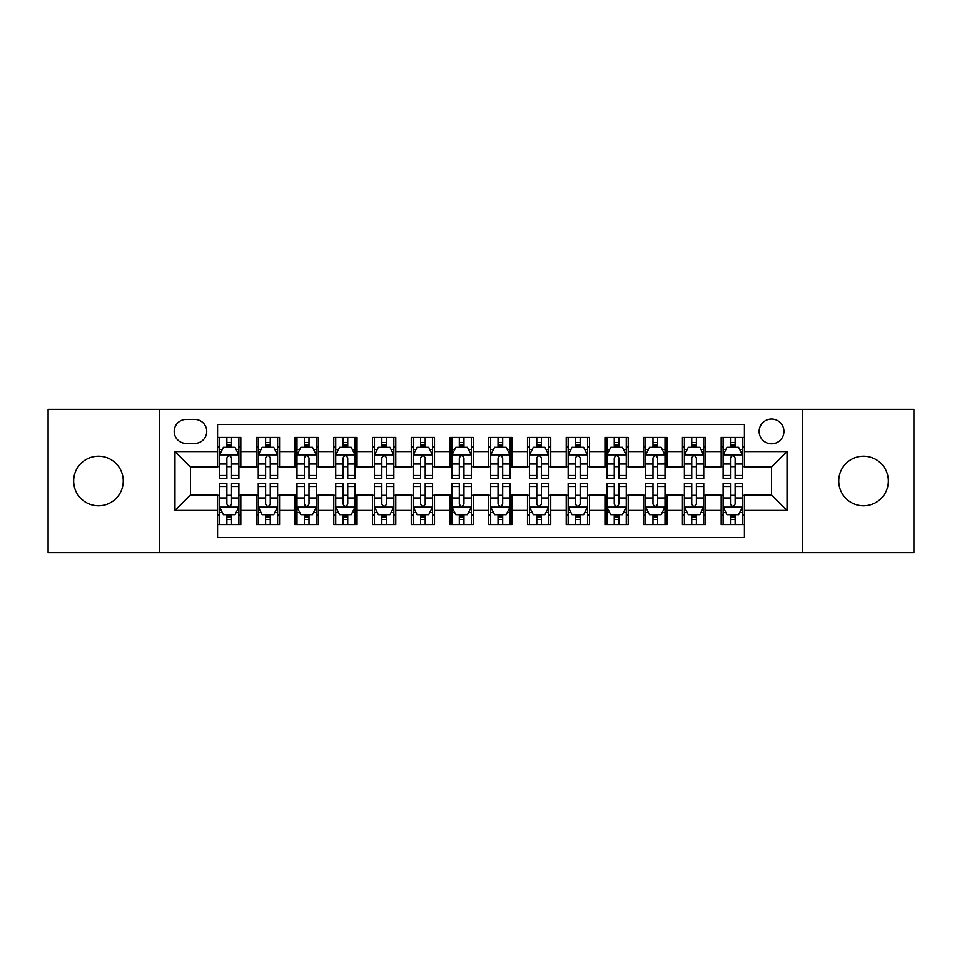 <?xml version="1.0" encoding="UTF-8"?>
<svg xmlns="http://www.w3.org/2000/svg" width="962" height="962" viewBox="0 0 962 962"><rect width="100%" height="100%" fill="white"/><g stroke="black" fill="none" stroke-linecap="round" stroke-linejoin="round"><path stroke-width="1.44" d="M863.539 456.204A24.796 24.796 0 0 0 838.744 481A24.796 24.796 0 0 0 863.539 505.796A24.796 24.796 0 0 0 888.335 481A24.796 24.796 0 0 0 863.539 456.204M98.461 456.204A24.796 24.796 0 0 0 73.665 481A24.796 24.796 0 0 0 98.461 505.796A24.796 24.796 0 0 0 123.256 481A24.796 24.796 0 0 0 98.461 456.204M771.536 419.023A12.398 12.398 0 0 0 759.138 431.421A12.398 12.398 0 0 0 771.536 443.807A12.398 12.398 0 0 0 783.934 431.421A12.398 12.398 0 0 0 771.536 419.023M802.524 552.669L913.9 552.669L913.9 409.331L802.524 409.331L802.524 552.669L159.476 552.669L159.476 409.331L48.1 409.331L48.1 552.669L159.476 552.669M744.42 437.421L721.175 437.421L721.175 451.563L705.687 451.563L705.687 467.051L721.175 467.051L721.175 451.563M705.687 451.563L705.687 437.421L682.443 437.421L682.443 451.563L666.943 451.563L666.943 467.051L682.443 467.051L682.443 451.563M666.943 451.563L666.943 437.421L643.698 437.421L643.698 451.563L628.21 451.563L628.21 467.051L643.698 467.051L643.698 451.563M628.21 451.563L628.21 437.421L604.966 437.421L604.966 451.563L589.465 451.563L589.465 467.051L604.966 467.051L604.966 451.563M589.465 451.563L589.465 437.421L566.221 437.421L566.221 451.563L550.733 451.563L550.733 467.051L566.221 467.051L566.221 451.563M550.733 451.563L550.733 437.421L527.489 437.421L527.489 451.563L511.988 451.563L511.988 467.051L527.489 467.051L527.489 451.563M511.988 451.563L511.988 437.421L488.744 437.421L488.744 451.563L473.256 451.563L473.256 467.051L488.744 467.051L488.744 451.563M473.256 451.563L473.256 437.421L450.012 437.421L450.012 451.563L434.511 451.563L434.511 467.051L450.012 467.051L450.012 451.563M434.511 451.563L434.511 437.421L411.267 437.421L411.267 451.563L395.779 451.563L395.779 467.051L411.267 467.051L411.267 451.563M395.779 451.563L395.779 437.421L372.534 437.421L372.534 451.563L357.034 451.563L357.034 467.051L372.534 467.051L372.534 451.563M357.034 451.563L357.034 437.421L333.79 437.421L333.79 451.563L318.302 451.563L318.302 467.051L333.79 467.051L333.79 451.563M318.302 451.563L318.302 437.421L295.057 437.421L295.057 451.563L279.557 451.563L279.557 467.051L295.057 467.051L295.057 451.563M279.557 451.563L279.557 437.421L256.313 437.421L256.313 467.051L240.825 467.051L240.825 437.421L217.58 437.421M217.58 524.579L240.825 524.579L240.825 494.949L256.313 494.949L256.313 524.579L279.557 524.579L279.557 494.949L295.057 494.949L295.057 510.437L279.557 510.437M295.057 510.437L295.057 524.579L318.302 524.579L318.302 494.949L333.79 494.949L333.79 510.437L318.302 510.437M333.79 510.437L333.79 524.579L357.034 524.579L357.034 494.949L372.534 494.949L372.534 510.437L357.034 510.437M372.534 510.437L372.534 524.579L395.779 524.579L395.779 494.949L411.267 494.949L411.267 510.437L395.779 510.437M411.267 510.437L411.267 524.579L434.511 524.579L434.511 494.949L450.012 494.949L450.012 510.437L434.511 510.437M450.012 510.437L450.012 524.579L473.256 524.579L473.256 494.949L488.744 494.949L488.744 510.437L473.256 510.437M488.744 510.437L488.744 524.579L511.988 524.579L511.988 494.949L527.489 494.949L527.489 510.437L511.988 510.437M527.489 510.437L527.489 524.579L550.733 524.579L550.733 494.949L566.221 494.949L566.221 510.437L550.733 510.437M566.221 510.437L566.221 524.579L589.465 524.579L589.465 494.949L604.966 494.949L604.966 510.437L589.465 510.437M604.966 510.437L604.966 524.579L628.21 524.579L628.21 494.949L643.698 494.949L643.698 510.437L628.21 510.437M643.698 510.437L643.698 524.579L666.943 524.579L666.943 494.949L682.443 494.949L682.443 510.437L666.943 510.437M682.443 510.437L682.443 524.579L705.687 524.579L705.687 494.949L721.175 494.949L721.175 510.437L705.687 510.437M186.207 443.422L194.721 443.422A12.013 12.013 0 0 0 206.734 431.421A12.013 12.013 0 0 0 194.721 419.408L186.207 419.408A12.013 12.013 0 0 0 174.194 431.421A12.013 12.013 0 0 0 186.207 443.422M802.524 409.331L159.476 409.331M744.42 451.563L744.42 424.446L217.58 424.446L217.58 467.051L190.464 467.051L190.464 494.949L217.58 494.949L217.58 537.554L744.42 537.554L744.42 494.949L771.536 494.949L771.536 467.051L744.42 467.051L744.42 451.563L787.036 451.563L787.036 510.437L744.42 510.437M217.58 510.437L174.964 510.437L174.964 451.563L217.58 451.563M721.175 510.437L721.175 524.579L744.42 524.579M217.58 447.102L219.516 447.102M226.876 447.102L231.529 447.102M238.889 447.102L240.825 447.102M217.58 466.666L219.516 466.666M226.876 466.666L231.529 466.666M238.889 466.666L240.825 466.666M217.58 495.334L219.516 495.334M226.876 495.334L231.529 495.334M238.889 495.334L240.825 495.334M217.58 514.898L219.516 514.898M226.876 514.898L231.529 514.898M238.889 514.898L240.825 514.898M256.313 466.666L258.261 466.666M265.62 466.666L270.262 466.666M277.621 466.666L279.557 466.666M256.313 447.102L258.261 447.102M265.62 447.102L270.262 447.102M277.621 447.102L279.557 447.102M256.313 495.334L258.261 495.334M265.62 495.334L270.262 495.334M277.621 495.334L279.557 495.334M256.313 514.898L258.261 514.898M265.62 514.898L270.262 514.898M277.621 514.898L279.557 514.898M295.057 495.334L296.993 495.334M304.353 495.334L309.006 495.334M316.366 495.334L318.302 495.334M295.057 514.898L296.993 514.898M304.353 514.898L309.006 514.898M316.366 514.898L318.302 514.898M295.057 447.102L296.993 447.102M304.353 447.102L309.006 447.102M316.366 447.102L318.302 447.102M295.057 466.666L296.993 466.666M304.353 466.666L309.006 466.666M316.366 466.666L318.302 466.666M333.79 495.334L335.726 495.334M343.097 495.334L347.739 495.334M355.098 495.334L357.034 495.334M333.79 514.898L335.726 514.898M343.097 514.898L347.739 514.898M355.098 514.898L357.034 514.898M333.79 447.102L335.726 447.102M343.097 447.102L347.739 447.102M355.098 447.102L357.034 447.102M333.79 466.666L335.726 466.666M343.097 466.666L347.739 466.666M355.098 466.666L357.034 466.666M372.534 495.334L374.471 495.334M381.83 495.334L386.483 495.334M393.843 495.334L395.779 495.334M372.534 514.898L374.471 514.898M381.83 514.898L386.483 514.898M393.843 514.898L395.779 514.898M372.534 447.102L374.471 447.102M381.83 447.102L386.483 447.102M393.843 447.102L395.779 447.102M372.534 466.666L374.471 466.666M381.83 466.666L386.483 466.666M393.843 466.666L395.779 466.666M411.267 495.334L413.203 495.334M420.562 495.334L425.216 495.334M432.575 495.334L434.511 495.334M411.267 514.898L413.203 514.898M420.562 514.898L425.216 514.898M432.575 514.898L434.511 514.898M411.267 447.102L413.203 447.102M420.562 447.102L425.216 447.102M432.575 447.102L434.511 447.102M411.267 466.666L413.203 466.666M420.562 466.666L425.216 466.666M432.575 466.666L434.511 466.666M450.012 495.334L451.948 495.334M459.307 495.334L463.961 495.334M471.32 495.334L473.256 495.334M450.012 514.898L451.948 514.898M459.307 514.898L463.961 514.898M471.32 514.898L473.256 514.898M450.012 447.102L451.948 447.102M459.307 447.102L463.961 447.102M471.32 447.102L473.256 447.102M450.012 466.666L451.948 466.666M459.307 466.666L463.961 466.666M471.32 466.666L473.256 466.666M488.744 495.334L490.68 495.334M498.039 495.334L502.693 495.334M510.052 495.334L511.988 495.334M488.744 514.898L490.68 514.898M498.039 514.898L502.693 514.898M510.052 514.898L511.988 514.898M488.744 447.102L490.68 447.102M498.039 447.102L502.693 447.102M510.052 447.102L511.988 447.102M488.744 466.666L490.68 466.666M498.039 466.666L502.693 466.666M510.052 466.666L511.988 466.666M527.489 495.334L529.425 495.334M536.784 495.334L541.438 495.334M548.797 495.334L550.733 495.334M527.489 514.898L529.425 514.898M536.784 514.898L541.438 514.898M548.797 514.898L550.733 514.898M527.489 447.102L529.425 447.102M536.784 447.102L541.438 447.102M548.797 447.102L550.733 447.102M527.489 466.666L529.425 466.666M536.784 466.666L541.438 466.666M548.797 466.666L550.733 466.666M566.221 495.334L568.157 495.334M575.516 495.334L580.17 495.334M587.529 495.334L589.465 495.334M566.221 514.898L568.157 514.898M575.516 514.898L580.17 514.898M587.529 514.898L589.465 514.898M566.221 447.102L568.157 447.102M575.516 447.102L580.17 447.102M587.529 447.102L589.465 447.102M566.221 466.666L568.157 466.666M575.516 466.666L580.17 466.666M587.529 466.666L589.465 466.666M604.966 495.334L606.902 495.334M614.261 495.334L618.903 495.334M626.274 495.334L628.21 495.334M604.966 514.898L606.902 514.898M614.261 514.898L618.903 514.898M626.274 514.898L628.21 514.898M604.966 447.102L606.902 447.102M614.261 447.102L618.903 447.102M626.274 447.102L628.21 447.102M604.966 466.666L606.902 466.666M614.261 466.666L618.903 466.666M626.274 466.666L628.21 466.666M643.698 495.334L645.634 495.334M652.994 495.334L657.647 495.334M665.007 495.334L666.943 495.334M643.698 514.898L645.634 514.898M652.994 514.898L657.647 514.898M665.007 514.898L666.943 514.898M643.698 447.102L645.634 447.102M652.994 447.102L657.647 447.102M665.007 447.102L666.943 447.102M643.698 466.666L645.634 466.666M652.994 466.666L657.647 466.666M665.007 466.666L666.943 466.666M682.443 495.334L684.379 495.334M691.738 495.334L696.38 495.334M703.739 495.334L705.687 495.334M682.443 514.898L684.379 514.898M691.738 514.898L696.38 514.898M703.739 514.898L705.687 514.898M682.443 447.102L684.379 447.102M691.738 447.102L696.38 447.102M703.739 447.102L705.687 447.102M682.443 466.666L684.379 466.666M691.738 466.666L696.38 466.666M703.739 466.666L705.687 466.666M721.175 495.334L723.111 495.334M730.471 495.334L735.124 495.334M742.484 495.334L744.42 495.334M721.175 514.898L723.111 514.898M730.471 514.898L735.124 514.898M742.484 514.898L744.42 514.898M721.175 447.102L723.111 447.102M730.471 447.102L735.124 447.102M742.484 447.102L744.42 447.102M721.175 466.666L723.111 466.666M730.471 466.666L735.124 466.666M742.484 466.666L744.42 466.666M190.464 467.051L174.964 451.563M190.464 494.949L174.964 510.437M787.036 451.563L771.536 467.051M787.036 510.437L771.536 494.949M231.529 442.46L226.876 442.46M238.889 475.517L231.529 475.517L231.529 478.679L238.889 478.679L238.889 455.05L235.017 447.294L223.388 447.294L219.516 455.05L219.516 478.679L226.876 478.679L226.876 475.517L219.516 475.517M219.516 455.05L219.516 437.421M238.889 455.05L238.889 437.421M226.876 447.294L226.876 437.421M231.529 437.421L231.529 447.294M231.529 475.517L231.529 457.948C229.978 454.966 228.427 454.966 226.876 457.948L226.876 475.517M226.876 519.54L231.529 519.54M219.516 486.483L226.876 486.483L226.876 483.321L219.516 483.321L219.516 506.95L223.388 514.706L235.017 514.706L238.889 506.95L238.889 483.321L231.529 483.321L231.529 486.483L238.889 486.483M238.889 506.95L238.889 524.579M219.516 506.95L219.516 524.579M231.529 514.706L231.529 524.579M226.876 524.579L226.876 514.706M226.876 486.483L226.876 504.052C228.427 507.034 229.978 507.034 231.529 504.052L231.529 486.483M270.262 442.46L265.62 442.46M277.621 475.517L270.262 475.517L270.262 478.679L277.621 478.679L277.621 455.05L273.749 447.294L262.133 447.294L258.261 455.05L258.261 478.679L265.62 478.679L265.62 475.517L258.261 475.517M258.261 455.05L258.261 437.421M277.621 455.05L277.621 437.421M265.62 447.294L265.62 437.421M270.262 437.421L270.262 447.294M270.262 475.517L270.262 457.948C268.711 454.966 267.171 454.966 265.62 457.948L265.62 475.517M309.006 442.46L304.353 442.46M316.366 475.517L309.006 475.517L309.006 478.679L316.366 478.679L316.366 455.05L312.494 447.294L300.865 447.294L296.993 455.05L296.993 478.679L304.353 478.679L304.353 475.517L296.993 475.517M296.993 455.05L296.993 437.421M316.366 455.05L316.366 437.421M304.353 447.294L304.353 437.421M309.006 437.421L309.006 447.294M309.006 475.517L309.006 457.948C307.455 454.966 305.904 454.966 304.353 457.948L304.353 475.517M347.739 442.46L343.097 442.46M355.098 475.517L347.739 475.517L347.739 478.679L355.098 478.679L355.098 455.05L351.226 447.294L339.61 447.294L335.726 455.05L335.726 478.679L343.097 478.679L343.097 475.517L335.726 475.517M335.726 455.05L335.726 437.421M355.098 455.05L355.098 437.421M343.097 447.294L343.097 437.421M347.739 437.421L347.739 447.294M347.739 475.517L347.739 457.948C346.188 454.966 344.649 454.966 343.097 457.948L343.097 475.517M386.483 442.46L381.83 442.46M393.843 475.517L386.483 475.517L386.483 478.679L393.843 478.679L393.843 455.05L389.971 447.294L378.343 447.294L374.471 455.05L374.471 478.679L381.83 478.679L381.83 475.517L374.471 475.517M374.471 455.05L374.471 437.421M393.843 455.05L393.843 437.421M381.83 447.294L381.83 437.421M386.483 437.421L386.483 447.294M386.483 475.517L386.483 457.948C384.932 454.966 383.381 454.966 381.83 457.948L381.83 475.517M265.62 519.54L270.262 519.54M258.261 486.483L265.62 486.483L265.62 483.321L258.261 483.321L258.261 506.95L262.133 514.706L273.749 514.706L277.621 506.95L277.621 483.321L270.262 483.321L270.262 486.483L277.621 486.483M277.621 506.95L277.621 524.579M258.261 506.95L258.261 524.579M270.262 514.706L270.262 524.579M265.62 524.579L265.62 514.706M265.62 486.483L265.62 504.052C267.159 507.034 268.711 507.034 270.262 504.052L270.262 486.483M304.353 519.54L309.006 519.54M296.993 486.483L304.353 486.483L304.353 483.321L296.993 483.321L296.993 506.95L300.865 514.706L312.494 514.706L316.366 506.95L316.366 483.321L309.006 483.321L309.006 486.483L316.366 486.483M316.366 506.95L316.366 524.579M296.993 506.95L296.993 524.579M309.006 514.706L309.006 524.579M304.353 524.579L304.353 514.706M304.353 486.483L304.353 504.052C305.904 507.034 307.455 507.034 309.006 504.052L309.006 486.483M343.097 519.54L347.739 519.54M335.726 486.483L343.097 486.483L343.097 483.321L335.726 483.321L335.726 506.95L339.61 514.706L351.226 514.706L355.098 506.95L355.098 483.321L347.739 483.321L347.739 486.483L355.098 486.483M355.098 506.95L355.098 524.579M335.726 506.95L335.726 524.579M347.739 514.706L347.739 524.579M343.097 524.579L343.097 514.706M343.097 486.483L343.097 504.052C344.637 507.034 346.188 507.034 347.739 504.052L347.739 486.483M381.83 519.54L386.483 519.54M374.471 486.483L381.83 486.483L381.83 483.321L374.471 483.321L374.471 506.95L378.343 514.706L389.971 514.706L393.843 506.95L393.843 483.321L386.483 483.321L386.483 486.483L393.843 486.483M393.843 506.95L393.843 524.579M374.471 506.95L374.471 524.579M386.483 514.706L386.483 524.579M381.83 524.579L381.83 514.706M381.83 486.483L381.83 504.052C383.381 507.034 384.932 507.034 386.483 504.052L386.483 486.483M425.216 442.46L420.562 442.46M432.575 475.517L425.216 475.517L425.216 478.679L432.575 478.679L432.575 455.05L428.703 447.294L417.087 447.294L413.203 455.05L413.203 478.679L420.562 478.679L420.562 475.517L413.203 475.517M413.203 455.05L413.203 437.421M432.575 455.05L432.575 437.421M420.562 447.294L420.562 437.421M425.216 437.421L425.216 447.294M425.216 475.517L425.216 457.948C423.665 454.966 422.126 454.966 420.562 457.948L420.562 475.517M420.562 519.54L425.216 519.54M413.203 486.483L420.562 486.483L420.562 483.321L413.203 483.321L413.203 506.95L417.087 514.706L428.703 514.706L432.575 506.95L432.575 483.321L425.216 483.321L425.216 486.483L432.575 486.483M432.575 506.95L432.575 524.579M413.203 506.95L413.203 524.579M425.216 514.706L425.216 524.579M420.562 524.579L420.562 514.706M420.562 486.483L420.562 504.052C422.114 507.034 423.665 507.034 425.216 504.052L425.216 486.483M463.961 442.46L459.307 442.46M471.32 475.517L463.961 475.517L463.961 478.679L471.32 478.679L471.32 455.05L467.436 447.294L455.82 447.294L451.948 455.05L451.948 478.679L459.307 478.679L459.307 475.517L451.948 475.517M451.948 455.05L451.948 437.421M471.32 455.05L471.32 437.421M459.307 447.294L459.307 437.421M463.961 437.421L463.961 447.294M463.961 475.517L463.961 457.948C462.409 454.966 460.858 454.966 459.307 457.948L459.307 475.517M459.307 519.54L463.961 519.54M451.948 486.483L459.307 486.483L459.307 483.321L451.948 483.321L451.948 506.95L455.82 514.706L467.436 514.706L471.32 506.95L471.32 483.321L463.961 483.321L463.961 486.483L471.32 486.483M471.32 506.95L471.32 524.579M451.948 506.95L451.948 524.579M463.961 514.706L463.961 524.579M459.307 524.579L459.307 514.706M459.307 486.483L459.307 504.052C460.858 507.034 462.409 507.034 463.961 504.052L463.961 486.483M502.693 442.46L498.039 442.46M510.052 475.517L502.693 475.517L502.693 478.679L510.052 478.679L510.052 455.05L506.18 447.294L494.564 447.294L490.68 455.05L490.68 478.679L498.039 478.679L498.039 475.517L490.68 475.517M490.68 455.05L490.68 437.421M510.052 455.05L510.052 437.421M498.039 447.294L498.039 437.421M502.693 437.421L502.693 447.294M502.693 475.517L502.693 457.948C501.142 454.966 499.591 454.966 498.039 457.948L498.039 475.517M498.039 519.54L502.693 519.54M490.68 486.483L498.039 486.483L498.039 483.321L490.68 483.321L490.68 506.95L494.564 514.706L506.18 514.706L510.052 506.95L510.052 483.321L502.693 483.321L502.693 486.483L510.052 486.483M510.052 506.95L510.052 524.579M490.68 506.95L490.68 524.579M502.693 514.706L502.693 524.579M498.039 524.579L498.039 514.706M498.039 486.483L498.039 504.052C499.591 507.034 501.142 507.034 502.693 504.052L502.693 486.483M541.438 442.46L536.784 442.46M548.797 475.517L541.438 475.517L541.438 478.679L548.797 478.679L548.797 455.05L544.913 447.294L533.297 447.294L529.425 455.05L529.425 478.679L536.784 478.679L536.784 475.517L529.425 475.517M529.425 455.05L529.425 437.421M548.797 455.05L548.797 437.421M536.784 447.294L536.784 437.421M541.438 437.421L541.438 447.294M541.438 475.517L541.438 457.948C539.886 454.966 538.335 454.966 536.784 457.948L536.784 475.517M536.784 519.54L541.438 519.54M529.425 486.483L536.784 486.483L536.784 483.321L529.425 483.321L529.425 506.95L533.297 514.706L544.913 514.706L548.797 506.95L548.797 483.321L541.438 483.321L541.438 486.483L548.797 486.483M548.797 506.95L548.797 524.579M529.425 506.95L529.425 524.579M541.438 514.706L541.438 524.579M536.784 524.579L536.784 514.706M536.784 486.483L536.784 504.052C538.335 507.034 539.874 507.034 541.438 504.052L541.438 486.483M580.17 442.46L575.516 442.46M587.529 475.517L580.17 475.517L580.17 478.679L587.529 478.679L587.529 455.05L583.657 447.294L572.029 447.294L568.157 455.05L568.157 478.679L575.516 478.679L575.516 475.517L568.157 475.517M568.157 455.05L568.157 437.421M587.529 455.05L587.529 437.421M575.516 447.294L575.516 437.421M580.17 437.421L580.17 447.294M580.17 475.517L580.17 457.948C578.619 454.966 577.068 454.966 575.516 457.948L575.516 475.517M575.516 519.54L580.17 519.54M568.157 486.483L575.516 486.483L575.516 483.321L568.157 483.321L568.157 506.95L572.029 514.706L583.657 514.706L587.529 506.95L587.529 483.321L580.17 483.321L580.17 486.483L587.529 486.483M587.529 506.95L587.529 524.579M568.157 506.95L568.157 524.579M580.17 514.706L580.17 524.579M575.516 524.579L575.516 514.706M575.516 486.483L575.516 504.052C577.068 507.034 578.619 507.034 580.17 504.052L580.17 486.483M618.903 442.46L614.261 442.46M626.274 475.517L618.903 475.517L618.903 478.679L626.274 478.679L626.274 455.05L622.39 447.294L610.774 447.294L606.902 455.05L606.902 478.679L614.261 478.679L614.261 475.517L606.902 475.517M606.902 455.05L606.902 437.421M626.274 455.05L626.274 437.421M614.261 447.294L614.261 437.421M618.903 437.421L618.903 447.294M618.903 475.517L618.903 457.948C617.363 454.966 615.812 454.966 614.261 457.948L614.261 475.517M614.261 519.54L618.903 519.54M606.902 486.483L614.261 486.483L614.261 483.321L606.902 483.321L606.902 506.95L610.774 514.706L622.39 514.706L626.274 506.95L626.274 483.321L618.903 483.321L618.903 486.483L626.274 486.483M626.274 506.95L626.274 524.579M606.902 506.95L606.902 524.579M618.903 514.706L618.903 524.579M614.261 524.579L614.261 514.706M614.261 486.483L614.261 504.052C615.812 507.034 617.351 507.034 618.903 504.052L618.903 486.483M657.647 442.46L652.994 442.46M665.007 475.517L657.647 475.517L657.647 478.679L665.007 478.679L665.007 455.05L661.134 447.294L649.506 447.294L645.634 455.05L645.634 478.679L652.994 478.679L652.994 475.517L645.634 475.517M645.634 455.05L645.634 437.421M665.007 455.05L665.007 437.421M652.994 447.294L652.994 437.421M657.647 437.421L657.647 447.294M657.647 475.517L657.647 457.948C656.096 454.966 654.545 454.966 652.994 457.948L652.994 475.517M652.994 519.54L657.647 519.54M645.634 486.483L652.994 486.483L652.994 483.321L645.634 483.321L645.634 506.95L649.506 514.706L661.134 514.706L665.007 506.95L665.007 483.321L657.647 483.321L657.647 486.483L665.007 486.483M665.007 506.95L665.007 524.579M645.634 506.95L645.634 524.579M657.647 514.706L657.647 524.579M652.994 524.579L652.994 514.706M652.994 486.483L652.994 504.052C654.545 507.034 656.096 507.034 657.647 504.052L657.647 486.483M696.38 442.46L691.738 442.46M703.739 475.517L696.38 475.517L696.38 478.679L703.739 478.679L703.739 455.05L699.867 447.294L688.251 447.294L684.379 455.05L684.379 478.679L691.738 478.679L691.738 475.517L684.379 475.517M684.379 455.05L684.379 437.421M703.739 455.05L703.739 437.421M691.738 447.294L691.738 437.421M696.38 437.421L696.38 447.294M696.38 475.517L696.38 457.948C694.841 454.966 693.289 454.966 691.738 457.948L691.738 475.517M691.738 519.54L696.38 519.54M684.379 486.483L691.738 486.483L691.738 483.321L684.379 483.321L684.379 506.95L688.251 514.706L699.867 514.706L703.739 506.95L703.739 483.321L696.38 483.321L696.38 486.483L703.739 486.483M703.739 506.95L703.739 524.579M684.379 506.95L684.379 524.579M696.38 514.706L696.38 524.579M691.738 524.579L691.738 514.706M691.738 486.483L691.738 504.052C693.289 507.034 694.829 507.034 696.38 504.052L696.38 486.483M735.124 442.46L730.471 442.46M742.484 475.517L735.124 475.517L735.124 478.679L742.484 478.679L742.484 455.05L738.612 447.294L726.983 447.294L723.111 455.05L723.111 478.679L730.471 478.679L730.471 475.517L723.111 475.517M723.111 455.05L723.111 437.421M742.484 455.05L742.484 437.421M730.471 447.294L730.471 437.421M735.124 437.421L735.124 447.294M735.124 475.517L735.124 457.948C733.573 454.966 732.022 454.966 730.471 457.948L730.471 475.517M730.471 519.54L735.124 519.54M723.111 486.483L730.471 486.483L730.471 483.321L723.111 483.321L723.111 506.95L726.983 514.706L738.612 514.706L742.484 506.95L742.484 483.321L735.124 483.321L735.124 486.483L742.484 486.483M742.484 506.95L742.484 524.579M723.111 506.95L723.111 524.579M735.124 514.706L735.124 524.579M730.471 524.579L730.471 514.706M730.471 486.483L730.471 504.052C732.022 507.034 733.573 507.034 735.124 504.052L735.124 486.483M256.313 510.437L240.825 510.437M256.313 451.563L240.825 451.563M238.792 454.858L219.613 454.858M219.516 449.434L222.33 449.434M236.075 449.434L238.889 449.434M226.876 464.021L219.516 464.021M238.889 464.021L231.529 464.021M231.529 444.925L226.876 444.925M219.613 507.142L238.792 507.142M238.889 512.566L236.075 512.566M222.33 512.566L219.516 512.566M231.529 497.979L238.889 497.979M219.516 497.979L226.876 497.979M226.876 517.075L231.529 517.075M277.525 454.858L258.357 454.858M258.261 449.434L261.063 449.434M274.819 449.434L277.621 449.434M265.62 464.021L258.261 464.021M277.621 464.021L270.262 464.021M270.262 444.925L265.62 444.925M316.27 454.858L297.09 454.858M296.993 449.434L299.807 449.434M313.552 449.434L316.366 449.434M304.353 464.021L296.993 464.021M316.366 464.021L309.006 464.021M309.006 444.925L304.353 444.925M355.002 454.858L335.834 454.858M335.726 449.434L338.54 449.434M352.296 449.434L355.098 449.434M343.097 464.021L335.726 464.021M355.098 464.021L347.739 464.021M347.739 444.925L343.097 444.925M393.747 454.858L374.567 454.858M374.471 449.434L377.272 449.434M391.029 449.434L393.843 449.434M381.83 464.021L374.471 464.021M393.843 464.021L386.483 464.021M386.483 444.925L381.83 444.925M258.357 507.142L277.525 507.142M277.621 512.566L274.819 512.566M261.063 512.566L258.261 512.566M270.262 497.979L277.621 497.979M258.261 497.979L265.62 497.979M265.62 517.075L270.262 517.075M297.09 507.142L316.27 507.142M316.366 512.566L313.552 512.566M299.807 512.566L296.993 512.566M309.006 497.979L316.366 497.979M296.993 497.979L304.353 497.979M304.353 517.075L309.006 517.075M335.834 507.142L355.002 507.142M355.098 512.566L352.296 512.566M338.54 512.566L335.726 512.566M347.739 497.979L355.098 497.979M335.726 497.979L343.097 497.979M343.097 517.075L347.739 517.075M374.567 507.142L393.747 507.142M393.843 512.566L391.029 512.566M377.272 512.566L374.471 512.566M386.483 497.979L393.843 497.979M374.471 497.979L381.83 497.979M381.83 517.075L386.483 517.075M432.479 454.858L413.299 454.858M413.203 449.434L416.017 449.434M429.773 449.434L432.575 449.434M420.562 464.021L413.203 464.021M432.575 464.021L425.216 464.021M425.216 444.925L420.562 444.925M413.299 507.142L432.479 507.142M432.575 512.566L429.773 512.566M416.017 512.566L413.203 512.566M425.216 497.979L432.575 497.979M413.203 497.979L420.562 497.979M420.562 517.075L425.216 517.075M471.224 454.858L452.044 454.858M451.948 449.434L454.749 449.434M468.506 449.434L471.32 449.434M459.307 464.021L451.948 464.021M471.32 464.021L463.961 464.021M463.961 444.925L459.307 444.925M452.044 507.142L471.224 507.142M471.32 512.566L468.506 512.566M454.749 512.566L451.948 512.566M463.961 497.979L471.32 497.979M451.948 497.979L459.307 497.979M459.307 517.075L463.961 517.075M509.956 454.858L490.776 454.858M490.68 449.434L493.494 449.434M507.251 449.434L510.052 449.434M498.039 464.021L490.68 464.021M510.052 464.021L502.693 464.021M502.693 444.925L498.039 444.925M490.776 507.142L509.956 507.142M510.052 512.566L507.251 512.566M493.494 512.566L490.68 512.566M502.693 497.979L510.052 497.979M490.68 497.979L498.039 497.979M498.039 517.075L502.693 517.075M548.701 454.858L529.521 454.858M529.425 449.434L532.226 449.434M545.983 449.434L548.797 449.434M536.784 464.021L529.425 464.021M548.797 464.021L541.438 464.021M541.438 444.925L536.784 444.925M529.521 507.142L548.701 507.142M548.797 512.566L545.983 512.566M532.226 512.566L529.425 512.566M541.438 497.979L548.797 497.979M529.425 497.979L536.784 497.979M536.784 517.075L541.438 517.075M587.433 454.858L568.253 454.858M568.157 449.434L570.971 449.434M584.728 449.434L587.529 449.434M575.516 464.021L568.157 464.021M587.529 464.021L580.17 464.021M580.17 444.925L575.516 444.925M568.253 507.142L587.433 507.142M587.529 512.566L584.728 512.566M570.971 512.566L568.157 512.566M580.17 497.979L587.529 497.979M568.157 497.979L575.516 497.979M575.516 517.075L580.17 517.075M626.166 454.858L606.998 454.858M606.902 449.434L609.704 449.434M623.46 449.434L626.274 449.434M614.261 464.021L606.902 464.021M626.274 464.021L618.903 464.021M618.903 444.925L614.261 444.925M606.998 507.142L626.166 507.142M626.274 512.566L623.46 512.566M609.704 512.566L606.902 512.566M618.903 497.979L626.274 497.979M606.902 497.979L614.261 497.979M614.261 517.075L618.903 517.075M664.91 454.858L645.73 454.858M645.634 449.434L648.448 449.434M662.193 449.434L665.007 449.434M652.994 464.021L645.634 464.021M665.007 464.021L657.647 464.021M657.647 444.925L652.994 444.925M645.73 507.142L664.91 507.142M665.007 512.566L662.193 512.566M648.448 512.566L645.634 512.566M657.647 497.979L665.007 497.979M645.634 497.979L652.994 497.979M652.994 517.075L657.647 517.075M703.643 454.858L684.475 454.858M684.379 449.434L687.181 449.434M700.937 449.434L703.739 449.434M691.738 464.021L684.379 464.021M703.739 464.021L696.38 464.021M696.38 444.925L691.738 444.925M684.475 507.142L703.643 507.142M703.739 512.566L700.937 512.566M687.181 512.566L684.379 512.566M696.38 497.979L703.739 497.979M684.379 497.979L691.738 497.979M691.738 517.075L696.38 517.075M742.387 454.858L723.208 454.858M723.111 449.434L725.925 449.434M739.67 449.434L742.484 449.434M730.471 464.021L723.111 464.021M742.484 464.021L735.124 464.021M735.124 444.925L730.471 444.925M723.208 507.142L742.387 507.142M742.484 512.566L739.67 512.566M725.925 512.566L723.111 512.566M735.124 497.979L742.484 497.979M723.111 497.979L730.471 497.979M730.471 517.075L735.124 517.075"/></g></svg>
